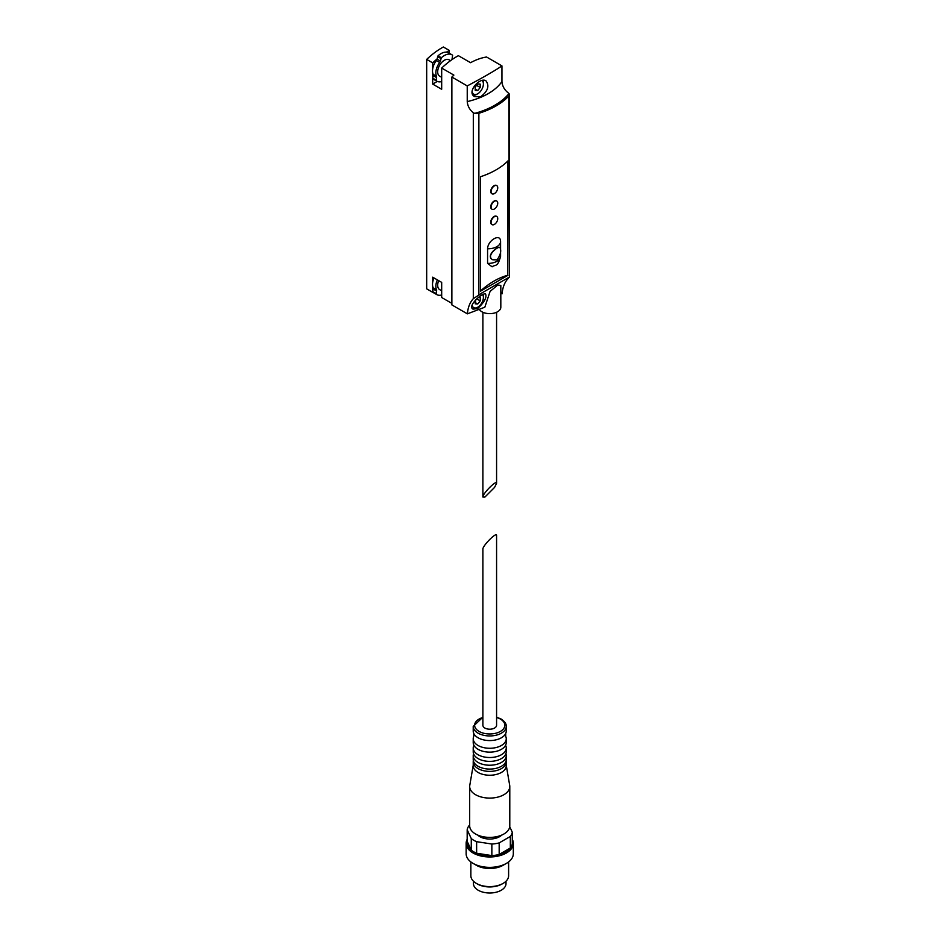 <?xml version="1.0" encoding="UTF-8"?>
<svg xmlns="http://www.w3.org/2000/svg" width="940" height="940" viewBox="0 0 940 940"><rect width="100%" height="100%" fill="white"/><g stroke="black" fill="none" stroke-linecap="round" stroke-linejoin="round"><path stroke-width="1.41" d="M500.562 241.263A12.502 7.215 180 0 1 500.574 241.545L500.562 241.263C500.421 232.967 487.684 240.358 487.578 248.759L487.578 263.4L492.113 266.819C495.415 264.175 497.636 267.865 500.574 256.185A12.502 7.215 180 0 1 487.578 263.4M492.807 259.781L492.63 259.675C485.24 255.927 497.883 245.892 499.704 247.408L499.892 247.514C501.572 250.604 500.632 254.705 497.072 259.839L492.807 259.781C485.475 256.056 498 245.975 499.892 247.514M494.569 487.402L496.579 483.348C496.907 479.306 482.561 493.653 482.89 497.037L484.899 497.072L494.569 487.402M449.367 53.298L449.367 50.466A70.782 40.867 120 0 0 446.406 52.182A15.216 8.789 120 0 0 438.04 55.824L437.053 58.962A70.782 40.867 120 0 0 432.682 62.863L432.682 68.925A12.032 6.944 120 0 0 432.682 72.803L432.776 78.796A15.216 8.789 120 0 0 433.411 79.23L436.748 81.157A15.216 8.789 120 0 0 441.683 81.557M432.682 78.678L432.682 84.083L437.288 81.427M452.152 59.514A2.362 1.363 120 0 1 452.152 58.398L452.61 55.237A15.216 8.789 120 0 0 451.964 54.802A15.216 8.789 120 0 0 441.377 57.751L440.355 61.041A2.362 1.363 120 0 1 439.673 62.475A12.032 6.944 120 0 0 436.501 76.293A2.362 1.363 120 0 1 436.56 77.562L433.223 75.635L432.682 77.996M433.223 75.635A2.362 1.363 120 0 0 433.164 74.366A12.032 6.944 120 0 1 432.682 72.803M439.673 62.475L436.336 60.548A12.032 6.944 120 0 0 432.682 68.925M436.336 60.548A2.362 1.363 120 0 0 437.018 59.114L437.053 58.962M451.964 54.802L448.627 52.875A15.216 8.789 120 0 0 446.406 52.182M451.87 303.385L441.683 297.51L441.683 282.376L432.682 277.183L432.682 282.376A12.032 6.944 120 0 0 432.682 286.242L432.682 292.317A70.782 40.867 120 0 0 432.835 292.281A15.216 8.789 120 0 0 433.411 292.669L436.748 294.596A15.216 8.789 120 0 0 441.683 294.995M436.748 294.596A15.216 8.789 120 0 1 436.113 294.161L436.56 291L433.223 289.074L432.682 291.435M433.223 289.074A2.362 1.363 120 0 0 433.164 287.805A12.032 6.944 120 0 1 432.682 286.242M434.022 277.958A12.032 6.944 120 0 0 432.682 282.376M477.673 308.555L473.043 309.154C466.922 306.193 482.808 292.034 485.581 294.044C486.967 297.451 484.323 302.292 477.673 308.555M479.659 309.906A11.092 6.404 180 0 0 492.102 313.49A11.092 6.404 180 0 0 500.82 307.227L500.82 285.443L497.777 284.996L490.081 291.412L484.84 307.192L467.38 313.854A47.188 27.248 60 0 1 473.314 298.697L483.571 291.964M502.078 293.821A47.188 27.248 -120 0 1 508.011 278.663L508.834 277.394L481.151 293.362M451.87 77.045A70.782 40.867 120 0 1 453.867 75.094L441.683 68.068A70.782 40.867 120 0 1 458.368 55.672L470.552 62.698A70.782 40.867 120 0 1 486.568 57.011L501.937 65.894L501.937 81.569C502.324 86.034 504.357 89.735 508.011 92.696L508.975 93.589A4.723 2.726 180 0 1 509.398 94.717L509.398 277.159L508.834 95.998A73.144 42.23 180 0 1 478.871 113.294A4.723 2.726 180 0 1 474.712 113.376L473.314 112.73C469.659 109.78 467.627 106.079 467.239 101.602L467.239 85.928L451.87 77.045L451.87 304.901L467.38 313.854M507.906 275.35L480.552 291.153L480.552 176.72A73.144 42.23 0 0 0 507.906 160.916L507.753 275.267A73.144 42.23 120 0 0 480.552 290.918M509.398 94.717A4.723 2.726 180 0 1 508.834 95.998M432.682 292.317L426.678 288.839L426.678 59.396A70.782 40.867 120 0 1 443.351 47L449.367 50.466M432.682 62.863L426.678 59.396M441.683 68.068L441.683 89.277L432.682 84.083M501.937 65.894C495.122 70.559 483.56 77.245 467.239 85.928M480.599 96.796C487.895 91.239 489.681 85.904 485.945 80.817C479.905 76.728 466.205 92.332 474.688 96.656L480.599 96.796M507.753 275.267L507.753 161.081M496.59 216.376A4.723 2.726 120 0 0 496.426 216.27A4.723 2.726 120 0 0 494.076 216.494A4.723 2.726 120 0 0 490.986 220.653A4.723 2.726 120 0 0 491.714 224.437A4.723 2.726 120 0 0 491.89 224.519M496.59 200.96A4.723 2.726 120 0 0 496.426 200.855A4.723 2.726 120 0 0 494.076 201.089A4.723 2.726 120 0 0 490.986 205.249A4.723 2.726 120 0 0 491.714 209.033A4.723 2.726 120 0 0 491.89 209.115M496.59 185.556A4.723 2.726 120 0 0 496.426 185.439A4.723 2.726 120 0 0 494.076 185.674A4.723 2.726 120 0 0 490.986 189.833A4.723 2.726 120 0 0 491.714 193.617A4.723 2.726 120 0 0 491.89 193.699M437.359 279.885A12.032 6.944 120 0 0 436.501 289.732L433.164 287.805M436.56 291A2.362 1.363 120 0 0 436.501 289.732M438.674 280.649A9.435 5.452 120 0 0 439.638 289.591L441.683 290.777M482.678 294.631A8.025 4.63 -60 0 1 483.395 297.404A8.025 4.63 -60 0 1 477.72 307.227A8.025 4.63 -60 0 1 472.15 305.089M476.721 307.815L477.72 307.227L476.721 307.815A9.435 5.452 -60 0 1 472.291 308.426M475.793 299.743L475.217 303.796L477.72 304.02L480.223 300.906L480.223 297.569L478.425 297.404M483.172 294.396A9.435 5.452 -60 0 1 483.395 296.253L483.395 297.404M476.697 298.873L480.223 300.906M475.217 302.574L477.72 304.02M450.542 60.654L449.073 59.807A9.435 5.452 120 0 0 444.362 60.266A9.435 5.452 120 0 0 438.193 68.585A9.435 5.452 120 0 0 439.638 76.152L441.683 77.338M436.56 77.562L436.113 80.723A15.216 8.789 120 0 0 436.748 81.157M473.126 95.234A9.435 5.452 120 0 0 476.721 94.364L477.72 93.788A8.025 4.63 120 0 0 483.395 83.965A8.025 4.63 120 0 0 482.067 80.523M483.395 83.965L483.395 82.814A9.435 5.452 120 0 0 482.972 80.346M472.091 91.333A8.025 4.63 120 0 0 477.72 93.788M477.72 83.907L475.217 87.021L475.217 90.358L477.72 90.581L480.223 87.467L480.223 84.13L477.72 83.907M476.556 85.352L480.223 87.467M475.217 89.136L477.72 90.581M494.405 193.581A4.723 2.726 -60 0 1 492.043 193.805A4.723 2.726 -60 0 1 492.043 188.364A4.723 2.726 -60 0 1 496.767 185.638A4.723 2.726 -60 0 1 497.483 189.422A4.723 2.726 -60 0 1 494.405 193.581M494.405 208.986A4.723 2.726 -60 0 1 492.043 209.221A4.723 2.726 -60 0 1 492.043 203.768A4.723 2.726 -60 0 1 496.767 201.042A4.723 2.726 -60 0 1 497.483 204.826A4.723 2.726 -60 0 1 494.405 208.986M494.405 224.401A4.723 2.726 -60 0 1 492.043 224.637A4.723 2.726 -60 0 1 492.043 219.184A4.723 2.726 -60 0 1 496.767 216.459A4.723 2.726 -60 0 1 497.483 220.242A4.723 2.726 -60 0 1 494.405 224.401M471.269 838.574A22.654 13.078 180 0 0 476.627 841.676L491.855 844.026A22.654 13.078 180 0 0 499.175 842.898L510.326 836.459L510.326 848.021A22.654 13.078 180 0 1 499.175 854.46A22.654 13.078 180 0 1 491.855 855.588A22.654 13.078 180 0 1 476.627 853.238A22.654 13.078 180 0 1 471.269 850.136A22.654 13.078 180 0 1 467.18 841.347L471.269 850.136L471.269 838.574L467.18 829.785A22.654 13.078 180 0 1 469.142 825.555L469.683 825.25M509.727 826.718L512.288 832.229A22.654 13.078 180 0 1 510.326 836.459M501.725 835.084A13.924 8.037 180 0 1 477.743 835.084M467.18 829.785L467.18 841.347M512.288 832.229L512.288 843.791A22.654 13.078 180 0 1 510.326 848.021L499.175 854.46L499.175 842.898M491.855 844.026L491.855 855.588L476.627 853.238L476.627 841.676M496.579 725.257A6.839 3.948 180 0 1 489.728 729.205A6.839 3.948 180 0 1 482.89 725.257L482.89 549.136C482.561 545.752 496.907 531.405 496.579 535.447L496.579 725.257M506.249 726.409L506.249 731.038A16.521 9.529 180 0 1 505.72 733.411A16.521 9.529 180 0 1 489.728 740.567A16.521 9.529 180 0 1 473.748 733.411A16.521 9.529 180 0 1 473.22 731.038L473.22 726.409A16.521 9.529 180 0 0 489.728 735.95A16.521 9.529 180 0 0 506.249 726.409C506.496 723.976 504.792 721.509 501.114 719.018L496.579 717.161M505.72 733.411L505.72 736.349A16.521 9.529 180 0 1 506.249 738.734A16.521 9.529 180 0 1 489.728 748.275A16.521 9.529 180 0 1 473.22 738.734A16.521 9.529 180 0 1 473.748 736.349L473.748 733.411M506.249 738.734L506.249 742.588A16.521 9.529 180 0 1 505.72 744.974A16.521 9.529 180 0 1 489.728 752.129A16.521 9.529 180 0 1 473.748 744.974A16.521 9.529 180 0 1 473.22 742.588L473.22 738.734M505.732 744.962L505.732 745.608A16.521 9.529 180 0 1 506.249 747.982A16.521 9.529 180 0 1 489.728 757.523A16.521 9.529 180 0 1 473.22 747.982A16.521 9.529 180 0 1 473.737 745.608L473.737 744.962M506.249 747.982L506.249 751.836A16.521 9.529 180 0 1 505.72 754.221A16.521 9.529 180 0 1 489.728 761.377A16.521 9.529 180 0 1 473.748 754.221A16.521 9.529 180 0 1 473.22 751.836L473.22 747.982M505.908 753.763A16.521 9.529 180 0 1 506.249 755.69A16.521 9.529 180 0 1 489.728 765.231A16.521 9.529 180 0 1 473.22 755.69A16.521 9.529 180 0 1 473.56 753.763M506.249 755.69L506.249 759.543A16.521 9.529 180 0 1 505.72 761.929A16.521 9.529 180 0 1 489.728 769.073A16.521 9.529 180 0 1 473.748 761.929A16.521 9.529 180 0 1 473.22 759.543L473.22 755.69M506.131 760.695A16.521 9.529 180 0 1 506.249 761.858A16.521 9.529 180 0 1 489.728 771.388A16.521 9.529 180 0 1 473.22 761.858A16.521 9.529 180 0 1 473.337 760.695M506.249 761.858L506.249 765.712A16.521 9.529 180 0 1 489.728 775.241A16.521 9.529 180 0 1 473.22 765.712L473.22 761.858M506.249 765.242L509.691 785.37A20.057 11.574 180 0 1 509.786 786.51A20.057 11.574 180 0 1 489.728 798.095A20.057 11.574 180 0 1 469.683 786.51A20.057 11.574 180 0 1 469.777 785.37L473.22 765.242M509.786 786.51L509.786 825.814A20.057 11.574 180 0 1 489.728 837.387A20.057 11.574 180 0 1 469.683 825.814L469.683 786.51M512.288 839.338A23.594 13.618 180 0 1 513.322 843.345A23.594 13.618 180 0 1 489.728 856.963A23.594 13.618 180 0 1 466.146 843.345A23.594 13.618 180 0 1 467.18 839.338M513.322 843.345L513.322 853.743A23.594 13.618 180 0 1 506.413 863.378A23.594 13.618 180 0 1 473.055 863.378A23.594 13.618 180 0 1 466.146 853.743L466.146 843.345M506.413 863.378L503.076 865.305A18.87 10.892 180 0 1 476.392 865.305L473.055 863.378M508.611 861.909L508.611 875.704A18.87 10.892 180 0 1 503.076 883.412A18.87 10.892 180 0 1 476.392 883.412A18.87 10.892 180 0 1 470.858 875.704L470.858 861.909M503.076 883.412L502.078 883.988A17.46 10.082 180 0 1 477.391 883.988L476.392 883.412M506.014 881.215L506.014 883.6A16.274 9.4 180 0 1 489.728 893A16.274 9.4 180 0 1 473.454 883.6L473.454 881.215M500.562 255.903A12.502 7.215 180 0 1 500.574 256.185L500.574 241.545A12.502 7.215 180 0 1 487.578 248.759M478.871 113.294L478.871 294.69M473.314 112.73L473.314 298.697M501.937 81.569A61.958 35.767 180 0 1 467.239 101.602M508.975 93.589A71.393 41.219 180 0 1 474.712 113.376M436.113 294.161L432.776 292.234M435.984 293.515L432.647 291.588M436.113 80.723L432.776 78.796M435.984 80.065L432.647 78.149M436.501 76.293L433.164 74.366M440.355 61.041L437.018 59.114M440.93 58.527L437.594 56.6M441.377 57.751L438.04 55.824M496.579 717.479A15.099 8.719 180 0 1 500.409 719.088A15.099 8.719 180 0 1 499.234 732.025A15.099 8.719 180 0 1 477.062 729.992A15.099 8.719 180 0 1 482.89 717.479M482.89 312.268L482.89 497.037M496.579 312.268L496.579 483.348M482.89 717.161L473.22 726.409"/></g></svg>
